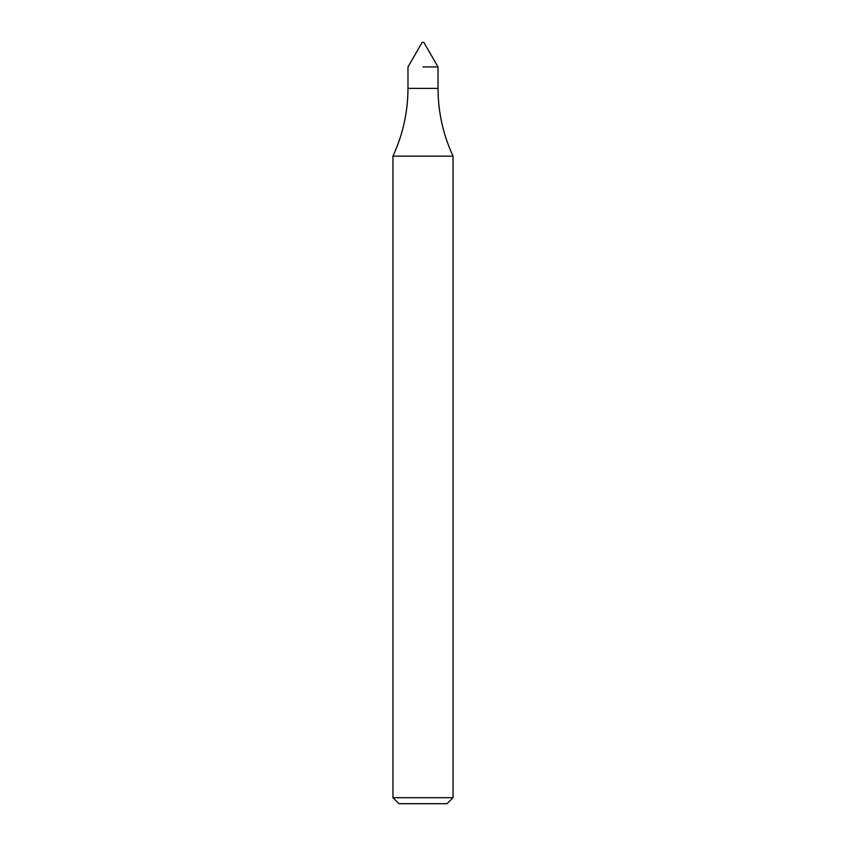 <?xml version="1.0" encoding="UTF-8"?>
<svg xmlns="http://www.w3.org/2000/svg" width="846" height="846" viewBox="0 0 846 846"><rect width="100%" height="100%" fill="white"/><g stroke="black" fill="none" stroke-linecap="round" stroke-linejoin="round"><path stroke-width="1.27" d="M423 66.94L438.027 66.94L423 66.94M392.946 797.693L453.054 797.693L447.048 803.7L398.952 803.7L392.946 797.693L392.946 156.15L453.054 156.15C443.103 134.662 438.091 112.074 438.027 88.386L438.027 66.94L423.804 42.3L422.196 42.3L407.973 66.94L407.973 88.386L438.027 88.386M392.946 156.15C402.897 134.662 407.909 112.074 407.973 88.386M453.054 797.693L453.054 156.15"/></g></svg>
